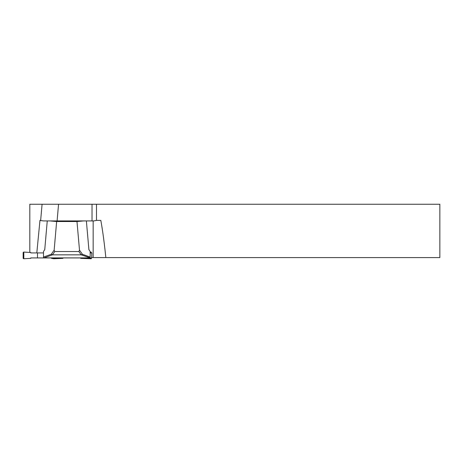 <?xml version="1.0" encoding="UTF-8"?>
<svg xmlns="http://www.w3.org/2000/svg" width="463" height="463" viewBox="0 0 463 463"><rect width="100%" height="100%" fill="white"/><g stroke="black" fill="none" stroke-linecap="round" stroke-linejoin="round"><path stroke-width="0.69" d="M42.075 204.247L40.646 220.55L43.603 220.915L93.844 220.915L96.489 220.4L100.812 220.4A541.415 28.336 -90 0 1 105.848 257.584L439.85 257.584L439.85 204.247L29.817 204.247L29.817 252.439M105.848 257.584L91.668 257.584L91.807 252.92L90.158 252.92M56.654 221.528L54.142 250.159L54.761 251.536L78.878 251.536L79.497 250.159L76.985 221.528L56.654 221.528L49.848 220.915L57.094 220.915L58.552 204.247M96.489 220.4L96.489 204.247M92.021 220.915L92.021 204.247M40.646 220.55L39.968 220.342L36.814 252.92M76.985 221.528L83.791 220.915M86.378 220.915L88.896 249.644L90.158 251.519L90.158 257.862L81.175 254.841L52.469 254.841L43.916 257.891L89.724 257.891M43.916 257.891L43.487 257.862L43.487 251.519L44.743 249.644L47.261 220.915M81.175 254.841L78.878 251.536M54.761 251.536L52.469 254.841M43.487 257.063L51.231 254.297L54.142 250.159M79.497 250.159L82.414 254.297L90.158 257.063M82.414 254.297L81.175 254.795M51.231 254.297L52.464 254.795M91.57 257.584L91.24 258.753L80.811 258.383A1.707 0.666 -178 0 1 80.753 258.383L80.481 257.92L30.795 257.92L30.795 258.348L23.816 258.753L23.816 252.086A0.671 0.666 -165.1 0 0 23.15 252.752L23.15 258.088A0.671 0.666 -14.9 0 0 23.816 258.753M23.816 252.086L30.795 252.485L30.795 252.92L37.486 252.92L37.486 257.92M43.487 252.92L37.486 252.92M53.737 258.748L51.486 258.348L51.486 257.92M80.811 258.383A1.707 0.666 -178 0 0 82.512 257.891M51.486 258.348L62.904 258.371L62.904 257.92M93.156 257.584L93.156 220.915M91.57 252.752L90.158 252.798M85.973 257.891L91.57 258.088M91.205 258.753L80.869 258.389M90.158 252.121L91.205 252.086L90.158 252.121M62.708 258.389L53.714 258.753L62.771 258.383"/></g></svg>
